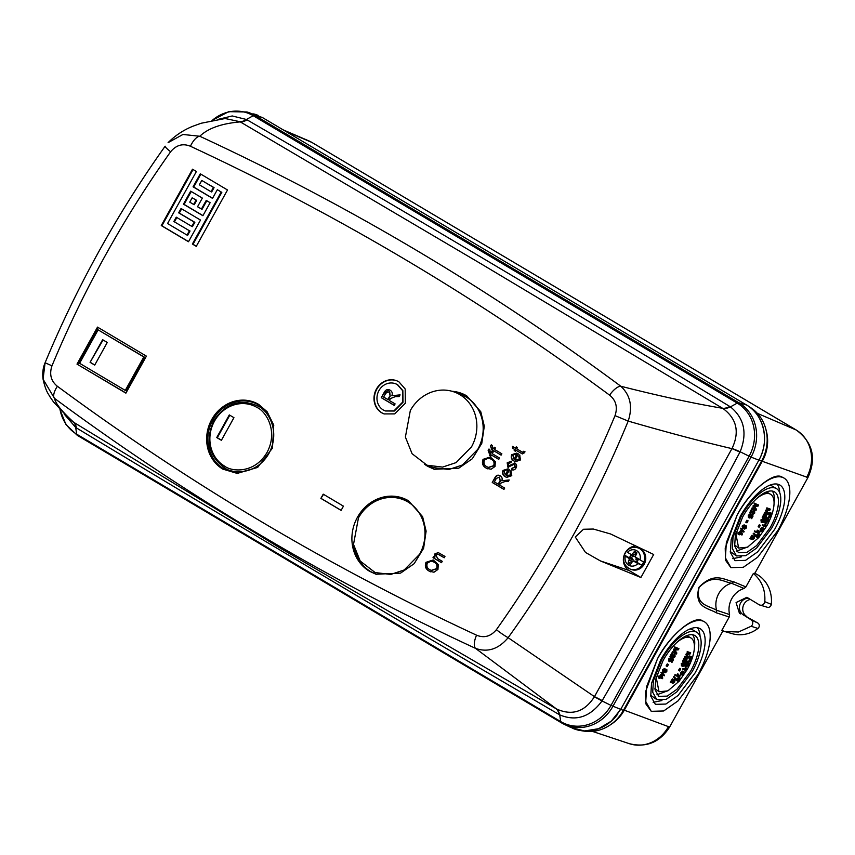 <?xml version="1.0" encoding="UTF-8"?>
<svg xmlns="http://www.w3.org/2000/svg" width="855" height="855" viewBox="0 0 855 855"><rect width="100%" height="100%" fill="white"/><g stroke="black" fill="none" stroke-linecap="round" stroke-linejoin="round"><path stroke-width="1.28" d="M459.808 394.615A39.063 35.483 -69.2 0 0 454.796 392.189A39.063 35.483 -69.2 0 0 410.325 410.539L405.388 437.055L412.078 453.706L427.04 465.216L442.569 467.097L456.1 462.608L471.511 446.866A39.063 35.483 -69.2 0 0 459.808 394.615M454.796 392.189L461.102 394.593A39.063 35.483 110.8 0 1 466.114 397.009A39.063 35.483 110.8 0 1 477.817 449.27L462.405 465.002L448.875 469.502L433.346 467.61L427.04 465.216M636.697 550.684A8.304 7.545 110.8 0 1 640 559.779A29.049 0.62 -148.7 0 0 635.19 556.894A29.049 4.115 -125.6 0 1 635.158 556.851L636.922 552.822A6.776 6.156 -69.2 0 0 635.799 551.956A6.776 6.156 -69.2 0 0 634.506 551.389L631.599 554.735A29.049 5.974 -171.4 0 0 631.546 554.735A29.049 0.62 -148.7 0 0 627.442 552.33A8.304 7.545 110.8 0 1 636.697 550.684M637.317 558.999L635.19 556.894M640 559.779L643.569 561.992L642.8 563.659L641.795 565.187L637.926 563.53A8.304 7.545 110.8 0 1 628.66 565.176A8.304 7.545 110.8 0 1 625.358 556.071A29.049 4.393 26.7 0 0 629.365 558.657A29.049 9.394 50.1 0 0 629.398 558.7L628.126 562.921A6.776 6.156 -69.2 0 0 629.237 563.787A6.776 6.156 -69.2 0 0 630.53 564.343L632.957 560.816A29.049 0.684 3.9 0 1 633.01 560.816L637.135 561.682L638.29 559.598M638.193 559.598A3.698 3.356 110.8 0 1 637.264 561.286L637.135 561.682M625.358 556.071L624.417 554.863L626.084 551.582C629.451 547.702 633.512 546.495 638.268 547.97A11.297 10.26 -69.2 0 1 643.099 563.776A11.297 10.26 -69.2 0 1 630.242 569.088L631.364 569.516A11.297 10.26 110.8 0 0 644.221 564.204C640.994 569.28 636.686 571.044 631.364 569.516M630.242 569.088C624.481 566.16 622.472 561.446 624.214 554.959L631.396 559.01L629.365 558.657M631.546 554.735L627.442 552.33M633.01 560.816A29.049 4.393 26.7 0 0 637.926 563.53M634.816 561.04L641.795 565.187M643.569 561.992L636.58 557.845M633.17 555.814L630.84 555.173L629.686 557.257L631.396 559.01M630.659 557.855L629.686 557.257M631.674 557.973A3.698 3.356 110.8 0 1 632.615 556.284L630.84 555.173M632.615 556.284L631.834 555.739M637.264 561.286L636.141 561.115M629.398 558.7L633.042 559.587L631.802 558.037M631.599 554.735L634.688 556.605L632.732 556.359M629.28 560.164L632.358 561.286M628.126 562.921L632.454 561.446M634.506 551.389L635.906 555.226M632.764 553.88L635.489 555.162M651.243 711.317L645.888 703.932L645.568 691.738L657.463 658.81C669.048 636.002 693.694 615.034 702.276 620.677L704.402 621.788A52.07 21.493 120.7 0 0 703.013 621.115A52.07 21.493 120.7 0 0 657.484 658.82L646.679 686.458L645.76 701.538L651.243 711.317L663.662 710.975L678.036 700.908L698.161 674.285A52.07 21.493 120.7 0 0 704.402 621.788M781.93 476.994L784.046 478.095A52.07 21.493 120.7 0 0 782.656 477.421A52.07 21.493 120.7 0 0 737.128 515.138C748.702 492.309 773.348 471.34 781.93 476.994M730.886 567.635L725.542 560.249L725.211 548.044L737.117 515.127L726.323 542.765L725.403 557.855L730.886 567.635L743.305 567.282L757.69 557.214L777.804 530.592A52.07 21.493 120.7 0 0 784.046 478.095M729.572 614.563L716.543 610.224C708.774 605.596 694.923 605.351 699.134 587.406C712.963 573.523 722.112 581.4 731.495 583.26L744.032 588.464C738.773 590.185 734.702 593.562 731.816 598.586C729.08 603.694 728.332 609.017 729.572 614.563L729.23 617L716.234 612.768C708.506 608.001 693.747 607.766 698.93 587.321C714.353 571.386 723.95 579.979 733.462 581.689L745.902 586.925L753.373 573.427L754.612 573.737L807.932 477.55L758.898 460.097M754.505 573.16L756.451 574.1A32.298 29.348 110.8 0 1 771.285 604.346A3.228 2.928 110.8 0 1 767.395 607.285L759.304 604.848C761.303 605.735 762.959 605.212 764.285 603.299L764.787 601.685C765.556 590.025 761.752 580.609 753.373 573.438M729.23 617L721.748 630.498L724.645 631.492L738.41 632.027L751.16 626.255L752.261 624.994C753.191 622.846 752.774 621.104 751.021 619.789L743.294 614.809A8.881 8.069 110.8 0 1 739.896 604.613A8.881 8.069 110.8 0 1 748.724 598.308M740.622 613.911L739.457 613.356L736.07 602.572L746.875 597.292L759.304 604.848M751.021 619.789L757.872 623.071A3.228 2.928 110.8 0 1 757.925 628.446A32.298 29.348 110.8 0 1 732.372 633.715L724.645 631.492M668.663 658.916L669.422 659.376L669.689 661.685L668.824 661.182L668.663 658.916L670.566 657.645L671.325 658.094A208.909 186.636 95 0 1 671.015 658.799L671.57 659.13A208.919 189.831 -49.7 0 0 671.977 658.468L671.218 658.019L670.651 659.761L669.283 660.552M671.143 661.246L671.645 662.176A209.219 190.077 -69.2 0 0 672.757 660.113L672.009 659.665M684.502 660.103L685.272 662.336L684.449 661.856L685.165 662.272M684.374 657.645L682.579 661.193L683.337 661.642A209.71 190.526 -69.2 0 0 685.133 658.094L684.374 657.645L685.186 658.126L685.603 661.631M685.838 659.087L686.597 659.547A209.539 190.601 -52 0 0 686.971 658.863L686.212 658.414L685.838 659.087L686.597 660.787L685.571 661.61M685.144 656.084L684.802 656.779L685.56 657.228A209.71 190.526 -69.2 0 0 685.902 656.533L687.313 656.854L685.924 654.46L686.255 653.744L689.301 652.953M687.345 651.425L687.014 652.13L687.773 652.589A209.71 190.526 -69.2 0 0 688.093 651.873L690.712 652.803A209.325 190.173 110.8 0 1 690.199 653.915A209.507 63.655 -157.6 0 1 687.751 654.588A209.496 61.656 -157.3 0 1 687.238 654.706L687.516 655.165A209.208 40.281 35.8 0 1 688.649 657.164A209.325 190.173 110.8 0 1 688.168 658.158A209.518 13.691 -151 0 1 685.56 657.228M683.551 662.358L684.598 662.946L683.551 662.358L681.264 663.619L681.681 665.853M672.532 651.446L672.19 652.141L672.949 652.6A208.609 189.521 -69.2 0 0 673.291 651.895L675.397 652.632L673.312 649.832L673.655 649.116L677.427 648.753M674.745 646.797L674.413 647.502L675.172 647.951A208.609 189.521 -69.2 0 0 675.503 647.246L678.945 648.667A209.283 190.141 110.8 0 1 678.432 649.779A208.941 63.484 -157.6 0 1 675.397 650.099A208.962 61.496 -157.3 0 1 674.755 650.142L675.161 650.687A209.699 40.377 35.8 0 1 676.882 653.028A209.283 190.141 110.8 0 1 676.391 654.022A209.539 13.701 -151 0 1 672.949 652.6M671.859 655.454L673.12 657.976M670.726 657.003A208.609 189.521 -69.2 0 0 672.522 653.466L671.763 653.017L669.967 656.555L670.726 657.003A209.742 13.712 -151 0 0 671.132 657.174A208.706 189.607 110.8 0 0 672.458 654.588L673.27 658.061L672.511 657.613M673.815 654.802L674.574 655.251A209.026 190.131 -52 0 0 674.958 654.577L674.2 654.128L673.815 654.802L674.734 656.597L673.633 657.377L671.763 653.017M690.113 656.95L689.034 660.626L689.867 661.118L690.188 658.82A208.802 189.703 -69.2 0 0 690.872 657.41A209.422 13.691 -151 0 1 689.921 657.089L689.162 656.64L689.493 655.935L692.561 657.142A31.272 12.911 120.7 0 0 690.936 637.98A31.272 12.911 120.7 0 0 676.882 642.415M685.571 663.683L684.737 666.066L685.496 666.515L686.33 664.132L685.571 663.683L688.222 661.278L688.98 661.738L686.33 664.132M686.458 666.622L688.735 664.859L689.119 661.791L688.222 661.278M687.88 661.973L687.751 664.26L688.51 664.709L686.822 665.949M688.767 662.486L686.64 664.185L686.02 665.885A209.806 13.712 29 0 0 686.458 666.034A208.812 189.714 -69.2 0 0 687.313 664.41A209.764 13.712 29 0 0 687.591 664.495L686.554 663.95M679.362 680.954L687.185 669.508A31.272 12.911 120.7 0 0 692.561 657.153M685.25 667.637L686.009 668.086A209.828 13.712 29 0 0 686.276 668.172L685.25 667.637L684.855 669.102L683.006 668.503L682.632 669.176L683.391 669.625A209.08 189.949 -69.2 0 0 683.765 668.952A209.838 13.712 29 0 0 685.614 669.551L684.855 669.102M748.307 515.234L749.066 515.683L749.333 518.002L748.467 517.489L748.307 515.234L750.209 513.951L750.968 514.4A208.909 186.636 95 0 1 750.658 515.105L751.214 515.447A208.919 189.831 -49.7 0 0 751.63 514.785L750.872 514.325L750.295 516.067L748.927 516.858M750.797 517.553L751.289 518.493A209.219 190.077 -69.2 0 0 752.4 516.42L751.663 515.982M764.146 516.409L764.915 518.643L764.103 518.162L764.808 518.579M764.017 513.962L762.222 517.499L762.981 517.948A209.71 190.526 -69.2 0 0 764.776 514.411L764.017 513.962L764.83 514.432L765.246 517.938L766.24 517.093L765.482 515.405L766.24 515.854A209.539 190.601 -52 0 0 766.625 515.17L765.866 514.721L765.482 515.405M764.787 512.391L764.445 513.086L765.204 513.534A209.71 190.526 -69.2 0 0 765.546 512.84L766.956 513.171L765.567 510.777L765.909 510.061L768.955 509.259M766.988 507.742L766.657 508.447L767.416 508.896A209.71 190.526 -69.2 0 0 767.747 508.191L770.355 509.12A209.325 190.173 110.8 0 1 769.842 510.221A209.507 63.655 -157.6 0 1 767.405 510.895A209.496 61.656 -157.3 0 1 766.882 511.012L767.159 511.472A209.208 40.281 35.8 0 1 768.303 513.481A209.325 190.173 110.8 0 1 767.822 514.464A209.518 13.691 -151 0 1 765.204 513.534M763.194 518.664L764.242 519.252L763.194 518.664L760.907 519.926L761.335 522.17M752.186 507.763L751.844 508.458L752.603 508.907A208.609 189.521 -69.2 0 0 752.945 508.212L755.04 508.939L752.966 506.149L753.308 505.433L757.081 505.07M754.388 503.114L754.057 503.819L754.815 504.268A208.609 189.521 -69.2 0 0 755.147 503.563L758.588 504.984A209.283 190.141 110.8 0 1 758.075 506.085A208.941 63.484 -157.6 0 1 755.04 506.406A208.962 61.496 -157.3 0 1 754.399 506.459L754.815 506.994A209.699 40.377 35.8 0 1 756.525 509.345A209.283 190.141 110.8 0 1 756.044 510.328A209.539 13.701 -151 0 1 752.603 508.907M751.513 511.76L752.763 514.283M750.369 513.321A208.609 189.521 -69.2 0 0 752.165 509.772L751.417 509.324L749.611 512.872L750.369 513.321A209.742 13.712 -151 0 0 750.786 513.492A208.706 189.607 110.8 0 0 752.111 510.905L752.913 514.368L752.154 513.919M753.458 511.119L754.217 511.568A209.026 190.131 -52 0 0 754.612 510.895L753.854 510.446L753.458 511.119L754.388 512.915L753.234 513.663M769.767 513.267L768.688 516.944L769.511 517.425L769.831 515.138A208.802 189.703 -69.2 0 0 770.526 513.716A209.422 13.691 -151 0 1 769.564 513.395L768.805 512.947L769.147 512.252L772.215 513.449A31.272 12.911 120.7 0 0 770.59 494.286A31.272 12.911 120.7 0 0 756.525 498.722M765.225 520L764.391 522.384L765.15 522.832L765.984 520.449L765.225 520L767.876 517.596L768.634 518.045L765.984 520.449M766.101 522.929L768.378 521.165L768.763 518.109L767.876 517.596M767.534 518.29L767.395 520.577L768.153 521.026L766.465 522.255M768.41 518.793L766.283 520.503L765.674 522.202A209.806 13.712 29 0 0 766.101 522.341A208.812 189.714 -69.2 0 0 766.967 520.716A209.764 13.712 29 0 0 767.234 520.802L766.208 520.268M759.005 537.261L766.839 525.814A31.272 12.911 120.7 0 0 772.204 513.47M764.904 523.944L765.663 524.404A209.828 13.712 29 0 0 765.92 524.489L764.904 523.944L764.509 525.419L762.66 524.81L762.275 525.483L763.034 525.932A209.08 189.949 -69.2 0 0 763.419 525.259A209.838 13.712 29 0 0 765.268 525.868L764.509 525.419M683.391 669.625A209.828 13.712 -151 0 0 685.731 670.384A208.299 189.244 110.8 0 0 685.977 669.946L686.276 668.172M686.009 668.086L685.614 669.551M763.034 525.932A209.828 13.712 -151 0 0 765.385 526.701A208.299 189.244 110.8 0 0 765.62 526.263L765.92 524.489M765.663 524.404L765.268 525.868M572.764 728.353A41.158 37.396 -69.2 0 0 580.737 730.598A41.158 37.396 -69.2 0 0 617.909 713.818M761.153 455.405A41.158 37.396 -69.2 0 0 750.476 407.739M258.167 115.414A41.158 37.396 -69.2 0 0 253.689 113.897M620.687 709.436L623.413 710.355A40.42 36.722 110.8 0 1 610.139 724.976A40.42 36.722 110.8 0 1 584.189 731.132L580.737 730.598M748.211 406.061L750.605 407.611A40.42 36.722 110.8 0 1 765.92 429.445A40.42 36.722 110.8 0 1 761.623 461.016L623.413 710.355L624.278 710.184A37.438 34.018 110.8 0 1 611.977 723.736L610.139 724.976M765.92 429.445L766.465 431.593A37.438 34.018 110.8 0 1 762.489 460.845L624.278 710.184L668.46 726.632A35.397 32.159 110.8 0 1 629.312 743.668L592.44 731.388M745.902 586.925L744.032 588.464M743.209 614.895L757.872 623.071M660.648 660.028A43.958 18.147 -59.3 0 1 700.266 628.756A43.958 18.147 -59.3 0 1 694.987 673.077L678.004 695.553L665.863 704.06L655.379 704.349L650.751 696.098L651.521 683.359L660.648 660.028M740.302 516.335A43.958 18.147 -59.3 0 1 779.91 485.063A43.958 18.147 -59.3 0 1 774.641 529.395L757.658 551.87L745.517 560.367L735.022 560.666L730.394 552.405L731.175 539.665L740.302 516.335M750.166 599.494A9.202 8.358 -69.2 0 0 742.92 607.061A9.202 8.358 -69.2 0 0 746.746 616.466M661.93 700.534L653.135 702.34M697.434 627.752A43.958 18.147 -59.3 0 1 700.053 636.334M741.574 556.851L732.788 558.657M777.077 484.058A43.958 18.147 -59.3 0 1 779.696 492.64M656.822 699.614L666.163 699.347L676.978 691.781L692.101 671.763A39.148 16.16 120.7 0 0 696.793 632.294A39.148 16.16 120.7 0 0 661.514 660.135L653.391 680.911L652.707 692.261L656.822 699.614L650.634 695.233M689.996 628.959A39.148 16.16 -59.3 0 1 692.742 629.879L696.793 632.294M736.465 555.921L745.817 555.664L756.622 548.087L771.744 528.08A39.148 16.16 120.7 0 0 776.447 488.6A39.148 16.16 120.7 0 0 741.167 516.452L733.045 537.229L732.35 548.568L736.465 555.921L730.288 551.55M769.639 485.266A39.148 16.16 -59.3 0 1 772.386 486.196L776.447 488.6M662.999 660.701A35.365 14.599 -59.3 0 1 694.869 635.543A35.365 14.599 -59.3 0 1 690.626 671.207L676.957 689.28L667.189 696.12L658.756 696.355L655.037 689.718L655.657 679.469L662.999 660.701M742.642 517.008A35.365 14.599 -59.3 0 1 774.512 491.86A35.365 14.599 -59.3 0 1 770.27 527.514L756.611 545.597L746.842 552.437L738.399 552.672L734.68 546.024L735.3 535.786L742.642 517.008M668.77 690.38L656.961 694.752M692.593 634.741A35.365 14.599 -59.3 0 1 694.41 647.203M748.424 546.687L736.615 551.069M772.247 491.048A35.365 14.599 -59.3 0 1 774.053 503.52M656.17 677.288L659.013 691.748L654.898 688.585M686.191 635.885A31.272 12.911 -59.3 0 1 688.713 636.654L690.936 637.98M735.824 533.595L738.656 548.055L734.552 544.892M765.845 492.191A31.272 12.911 -59.3 0 1 768.367 492.972L770.59 494.286M659.013 691.748L667.841 690.893L679.062 681.296M738.656 548.055L747.484 547.2L758.716 537.613M680.687 672.522L681.446 672.971L683.092 671.528L682.333 671.079L680.687 672.522L680.398 674.52L681.04 674.905M681.446 672.971L681.157 674.969L680.398 674.52M682.119 672.5L682.611 673.409L681.852 672.96L680.794 673.858M681.157 674.969L682.311 674.189L682.354 675.055L683.818 673.729L684.182 671.977L683.423 671.528L682.824 673.227M658.948 677.181L658.468 677.908L659.226 678.357A208.802 189.703 -69.2 0 0 659.707 677.63A209.112 13.669 -151 0 1 658.842 677.267L658.083 676.818L658.51 676.166L659.376 676.529L660.787 674.339L661.546 674.787A209.368 13.691 29 0 0 661.952 674.958L660.787 674.339M663.972 671.357L664.88 672.746M662.486 669.764L663.245 670.213L665.243 668.984L664.485 668.524L662.486 669.764L663.106 672.297M663.245 670.213L663.277 672.404L662.529 671.955M664.228 670.544L664.987 670.993L664.453 670.074L662.924 671.303M663.277 672.404L664.73 671.806L664.987 672.8L666.782 671.667L666.889 669.764L666.13 669.315L665.66 671.09L666.419 671.538L665.35 672.115M667.285 663.886L666.13 665.895L666.889 666.344A208.844 189.735 -69.2 0 0 668.044 664.335A209.828 13.712 29 0 0 668.45 664.506L668.044 664.335M672.34 681.211L672.938 683.337L672.126 682.856L672.832 683.273M672.404 678.87L670.245 682.194L671.004 682.643A209.71 190.526 -69.2 0 0 673.163 679.319L672.404 678.87L673.216 679.34L673.345 682.675M673.783 680.27L674.542 680.719A209.357 190.43 -52 0 0 675.001 680.078L674.242 679.629L673.783 680.27L673.676 681.446L674.435 681.895L673.312 682.664M673.537 677A209.603 31.731 34.7 0 1 675.226 679.522L675.984 679.971A209.603 31.731 -145.3 0 0 674.296 677.449L673.847 676.487L674.606 676.946A209.635 31.742 34.7 0 1 676.305 679.469A209.325 190.173 110.8 0 1 675.984 679.971M675.108 674.52L674.702 675.172L675.461 675.621A209.71 190.526 -69.2 0 0 675.867 674.969L677.192 675.258L677.588 673.793L678.346 674.242L677.951 675.707L677.192 675.258M678.346 674.242A209.71 13.712 29 0 0 678.646 674.349L677.588 673.793M679.661 668.375L678.507 670.395L679.265 670.844A209.625 190.451 -69.2 0 0 680.42 668.824A209.828 13.712 29 0 0 680.73 668.941L680.42 668.824M660.894 672.34A209.144 31.667 34.7 0 1 663.437 675.375L664.196 675.824A209.144 31.667 -145.3 0 0 661.652 672.789L660.894 672.34L661.962 672.287A209.186 31.667 34.7 0 1 664.506 675.322A209.293 190.141 110.8 0 1 664.196 675.824M679.458 676.391L679.372 675.568A209.304 103.017 15.9 0 0 679.607 675.429L678.614 675.119L679.458 676.391A209.646 13.701 -151 0 0 679.789 676.508A208.983 189.863 110.8 0 0 680.185 675.845L679.586 675.482M676.989 678.635L677.748 679.084L677.502 681.093L676.668 680.601L676.989 678.635L678.688 677.224L679.447 677.673A209.026 186.743 95 0 1 679.073 678.346L679.426 678.56A208.62 189.564 -49.7 0 0 679.864 677.919L679.105 677.47L678.667 678.111M679.426 678.56L679.094 679.533L678.336 679.084L677.139 679.982M760.33 528.828L761.089 529.277L762.735 527.834L761.976 527.385L760.33 528.828L760.052 530.837L760.694 531.212M761.089 529.277L760.811 531.286L760.052 530.837M761.762 528.818L762.265 529.726L761.506 529.277L760.437 530.164M760.811 531.286L761.955 530.495L761.997 531.372L763.472 530.036L763.825 528.294L763.066 527.845L762.468 529.534M738.602 533.488L738.122 534.215L738.88 534.664A208.802 189.703 -69.2 0 0 739.361 533.937A209.112 13.669 -151 0 1 738.485 533.573L737.726 533.125L738.154 532.483L739.019 532.847L740.441 530.645L741.2 531.094A209.368 13.691 29 0 0 741.606 531.265L740.441 530.645M743.615 527.663L744.534 529.053M742.129 526.071L742.888 526.53L744.887 525.291L744.128 524.842L742.129 526.071L742.749 528.614M742.888 526.53L742.931 528.721L742.172 528.272M743.871 526.862L744.63 527.311L744.096 526.381L742.578 527.61M742.931 528.721L744.374 528.112L744.63 529.117L746.426 527.973L746.533 526.071L745.774 525.622L745.304 527.396L746.062 527.856L745.004 528.433M746.928 520.193L745.784 522.213L746.543 522.662A208.844 189.735 -69.2 0 0 747.687 520.642A209.828 13.712 29 0 0 748.093 520.813L747.687 520.642M751.983 537.517L752.582 539.655L751.769 539.174L752.475 539.591M752.047 535.177L749.888 538.511L750.647 538.96A209.71 190.526 -69.2 0 0 752.806 535.625L752.047 535.177L752.86 535.658L752.988 538.992L754.078 538.201L753.319 537.752L753.437 536.577L754.196 537.026A209.357 190.43 -52 0 0 754.644 536.384L753.886 535.935L753.437 536.577M753.191 533.306A209.603 31.731 34.7 0 1 754.88 535.829L755.638 536.288A209.603 31.731 -145.3 0 0 753.95 533.755L753.191 533.306L754.26 533.253A209.635 31.742 34.7 0 1 755.948 535.786A209.325 190.173 110.8 0 1 755.638 536.288M754.751 530.827L754.356 531.489L755.115 531.938A209.71 190.526 -69.2 0 0 755.51 531.276L756.835 531.575L757.231 530.111L757.99 530.56L757.594 532.024L756.835 531.575M757.99 530.56A209.71 13.712 29 0 0 758.3 530.666L757.231 530.111M759.304 524.692L758.161 526.701L758.919 527.161A209.625 190.451 -69.2 0 0 760.063 525.141A209.828 13.712 29 0 0 760.373 525.248L760.063 525.141M740.537 528.657A209.144 31.667 34.7 0 1 743.081 531.682L743.839 532.131A209.144 31.667 -145.3 0 0 741.296 529.106L740.858 528.144L741.616 528.604A209.186 31.667 34.7 0 1 744.16 531.628A209.293 190.141 110.8 0 1 743.839 532.131M759.101 532.708L759.016 531.874A209.304 103.017 15.9 0 0 759.251 531.746L758.257 531.425L759.101 532.708A209.646 13.701 -151 0 0 759.432 532.815A208.983 189.863 110.8 0 0 759.839 532.152L759.229 531.799M756.643 534.941L757.402 535.39L757.145 537.4L756.312 536.919L756.643 534.941L758.332 533.541L759.09 533.99A209.026 186.743 95 0 1 758.716 534.664L759.069 534.877A208.62 189.564 -49.7 0 0 759.518 534.225L758.759 533.777L758.31 534.428M759.069 534.877L758.738 535.85L757.979 535.401L756.793 536.299M687.591 664.495A208.727 189.628 110.8 0 1 686.362 666.804A209.817 13.712 -151 0 1 685.496 666.515M686.886 666.868A208.567 180.523 -97.8 0 0 687.185 666.163M688.638 662.422L688.51 664.709M687.313 664.41L686.715 664.046M689.429 658.371L690.188 658.82M689.739 661.033L689.109 660.659M689.921 657.089A209.08 189.949 -69.2 0 0 690.252 656.384L689.493 655.935M690.252 656.384A209.379 13.691 29 0 0 692.561 657.142A208.31 189.254 110.8 0 1 691.567 659.205L689.867 661.118M673.27 658.061L675.076 656.768L674.958 654.577M674.734 656.597L674.67 655.304M673.291 651.895A209.496 13.691 29 0 0 676.155 653.081L675.397 652.632M676.155 653.081A209.721 40.035 -144.2 0 0 674.071 650.281L673.312 649.832M674.071 650.281A208.609 189.521 -69.2 0 0 674.413 649.565L673.655 649.116M674.413 649.565A208.887 63.11 22.4 0 0 678.186 649.202A209.197 13.68 -151 0 1 675.172 647.951M675.503 647.246A209.133 13.669 29 0 0 678.945 648.667M681.264 663.619L682.44 666.312L683.776 666.141L684.695 665.03L684.31 662.807L682.023 664.068M681.392 665.724L682.44 666.312M685.902 656.533A209.475 13.691 29 0 0 688.072 657.303L687.313 656.854M688.072 657.303A209.261 39.95 -144.2 0 0 686.683 654.919L685.924 654.46M686.683 654.919A209.71 190.526 -69.2 0 0 687.014 654.193L686.255 653.744M687.014 654.193A209.464 63.281 22.4 0 0 690.06 653.402A209.176 13.669 -151 0 1 687.773 652.589M688.093 651.873A209.112 13.669 29 0 0 690.712 652.803M685.272 662.336L686.843 660.894L686.971 658.863M683.337 661.642A209.732 13.712 -151 0 0 683.647 661.759A209.678 190.494 110.8 0 0 684.973 659.162L684.973 660.381M686.597 660.787L686.661 659.579M671.57 659.13L671.41 660.21L670.651 659.761M671.977 658.468A209.817 15.101 32.6 0 1 673.451 659.697A209.283 190.131 110.8 0 1 672.03 662.336A209.828 13.712 -151 0 1 671.645 662.176M672.757 660.113A209.828 15.091 -147.4 0 0 672.051 659.515L669.689 661.685M668.931 661.236L669.476 661.556M671.325 658.094L669.422 659.376M669.839 660.883L669.796 659.515L671.015 658.799M671.41 660.21L669.925 660.936M682.311 674.189L682.354 675.055M683.092 671.528A208.951 186.668 95 0 1 682.739 672.201L681.499 674.274M681.456 674.253L682.611 673.409M682.846 672.938A209.828 7.278 31.6 0 1 683.07 673.109A208.62 189.992 123.3 0 1 683.017 673.206L682.717 674.381L683.583 673.676L682.963 673.302M683.006 672.19L683.765 672.639L683.583 673.676M683.765 672.639A208.492 189.65 -52 0 0 684.182 671.977M661.952 674.958A208.695 79.301 41.4 0 1 662.732 678.09A209.293 190.141 110.8 0 1 662.326 678.71A209.112 13.669 -151 0 1 660.113 677.801A208.887 189.778 110.8 0 1 659.633 678.528A209.048 13.669 -151 0 1 659.226 678.357M658.842 677.267A208.609 189.521 -69.2 0 0 659.258 676.615L658.51 676.166M659.258 676.615A209.176 13.669 29 0 0 660.135 676.978L659.376 676.529M660.135 676.978A208.802 189.703 -69.2 0 0 661.546 674.787M664.73 671.806L664.987 672.8M665.243 668.984A208.748 186.497 95 0 1 664.891 669.657L663.598 670.373L663.598 671.709M663.544 671.667L664.987 670.993M665.211 670.523A209.571 7.268 31.6 0 1 665.564 670.769A209.122 190.441 123.3 0 1 665.5 670.865L665.329 672.105M665.692 669.957L666.419 671.538M666.44 670.406A209.229 190.323 -52 0 0 666.889 669.764M668.45 664.506A208.93 189.81 110.8 0 1 667.295 666.515A209.796 13.712 -151 0 1 666.889 666.344M672.938 683.337L674.681 682.012L675.001 680.078M671.004 682.643A209.069 13.669 -151 0 0 671.314 682.76A209.678 190.494 110.8 0 0 672.906 680.334L672.8 681.478M674.435 681.895L674.616 680.751M678.646 674.349L678.368 676.134A209.325 190.173 110.8 0 1 678.111 676.562A209.614 13.701 -151 0 1 675.461 675.621M675.867 674.969A209.646 13.701 29 0 0 677.951 675.707M680.73 668.941A209.582 190.409 110.8 0 1 679.575 670.951A209.806 13.712 -151 0 1 679.265 670.844M679.33 676.316L678.699 675.942M679.65 676.059L679.607 675.429L679.65 676.059M679.864 677.919A209.721 15.091 32.6 0 1 680.719 678.774A208.321 189.265 110.8 0 1 679.127 681.317A209.379 13.691 -151 0 1 678.87 681.232L678.25 680.869M678.87 681.232A208.428 189.361 -69.2 0 0 680.12 679.244L679.65 678.966M680.12 679.244A209.689 15.08 -147.4 0 0 679.704 678.838L677.502 681.093M676.743 680.644L677.363 681.008M679.447 677.673L677.748 679.084M677.769 680.356L679.073 678.346M679.094 679.533L677.823 680.398M683.765 668.952L683.006 668.503M767.234 520.802A208.727 189.628 110.8 0 1 766.005 523.11A209.817 13.712 -151 0 1 765.15 522.832M766.529 523.185A208.567 180.523 -97.8 0 0 766.839 522.48M768.292 518.739L768.153 521.026M766.967 520.716L766.358 520.364M769.073 514.689L769.831 515.138M769.382 517.35L768.763 516.976M769.564 513.395A209.08 189.949 -69.2 0 0 769.906 512.701L769.147 512.252M769.906 512.701A209.379 13.691 29 0 0 772.215 513.449A208.31 189.254 110.8 0 1 771.21 515.522L769.511 517.425M752.913 514.368L754.719 513.075L754.612 510.895M753.202 513.641L751.417 509.324M754.388 512.915L754.313 511.611M752.945 508.212A209.496 13.691 29 0 0 755.799 509.398L755.04 508.939M755.799 509.398A209.721 40.035 -144.2 0 0 753.725 506.598L752.966 506.149M753.725 506.598A208.609 189.521 -69.2 0 0 754.067 505.882L753.308 505.433M754.067 505.882A208.887 63.11 22.4 0 0 757.84 505.519A209.197 13.68 -151 0 1 754.815 504.268M755.147 503.563A209.133 13.669 29 0 0 758.588 504.984M760.907 519.926L762.094 522.619L763.43 522.458L764.338 521.336L763.953 519.113L761.666 520.374M761.046 522.031L762.094 522.619M765.546 512.84A209.475 13.691 29 0 0 767.715 513.62L766.956 513.171M767.715 513.62A209.261 39.95 -144.2 0 0 766.326 511.226L765.567 510.777M766.326 511.226A209.71 190.526 -69.2 0 0 766.668 510.51L765.909 510.061M766.668 510.51A209.464 63.281 22.4 0 0 769.714 509.708A209.176 13.669 -151 0 1 767.416 508.896M767.747 508.191A209.112 13.669 29 0 0 770.355 509.12M764.915 518.643L766.486 517.211L766.625 515.17M762.981 517.948A209.732 13.712 -151 0 0 763.301 518.066A209.678 190.494 110.8 0 0 764.616 515.48L764.616 516.698M766.24 517.093L766.315 515.886M751.214 515.447L751.053 516.527L750.295 516.067M751.63 514.785A209.817 15.101 32.6 0 1 753.095 516.003A209.283 190.131 110.8 0 1 751.684 518.654A209.828 13.712 -151 0 1 751.289 518.493M752.4 516.42A209.828 15.091 -147.4 0 0 751.695 515.832L749.333 518.002M748.585 517.553L749.13 517.874M750.968 514.4L749.066 515.683M749.482 517.19L749.44 515.832L750.658 515.105M751.053 516.527L749.568 517.254M761.955 530.495L761.997 531.372M762.735 527.834A208.951 186.668 95 0 1 762.382 528.518L761.142 530.592M761.11 530.56L762.265 529.726M762.5 529.256A209.828 7.278 31.6 0 1 762.724 529.427A208.62 189.992 123.3 0 1 762.66 529.523L762.35 530.677M762.607 529.619L763.226 529.982L762.404 530.709M762.66 528.497L763.419 528.956L763.226 529.982M763.419 528.956A208.492 189.65 -52 0 0 763.825 528.294M741.606 531.265A208.695 79.301 41.4 0 1 742.375 534.407A209.293 190.141 110.8 0 1 741.969 535.016A209.112 13.669 -151 0 1 739.767 534.108A208.887 189.778 110.8 0 1 739.286 534.835A209.048 13.669 -151 0 1 738.88 534.664M738.485 533.573A208.609 189.521 -69.2 0 0 738.912 532.932L738.154 532.483M738.912 532.932A209.176 13.669 29 0 0 739.778 533.296L739.019 532.847M739.778 533.296A208.802 189.703 -69.2 0 0 741.2 531.094M744.374 528.112L744.63 529.117M744.887 525.291A208.748 186.497 95 0 1 744.534 525.975L743.252 526.691L743.252 528.016M743.187 527.973L744.63 527.311M744.855 526.83A209.571 7.268 31.6 0 1 745.218 527.086A209.122 190.441 123.3 0 1 745.143 527.182L744.972 528.411M745.336 526.274L746.062 527.856M746.094 526.723A209.229 190.323 -52 0 0 746.533 526.071M748.093 520.813A208.93 189.81 110.8 0 1 746.949 522.832A209.796 13.712 -151 0 1 746.543 522.662M752.582 539.655L754.324 538.319L754.644 536.384M750.647 538.96A209.069 13.669 -151 0 0 750.968 539.077A209.678 190.494 110.8 0 0 752.55 536.641L752.443 537.795M754.078 538.201L754.26 537.058M758.3 530.666L758.011 532.451A209.325 190.173 110.8 0 1 757.754 532.879A209.614 13.701 -151 0 1 755.115 531.938M755.51 531.276A209.646 13.701 29 0 0 757.594 532.024M760.373 525.248A209.582 190.409 110.8 0 1 759.229 527.268A209.806 13.712 -151 0 1 758.919 527.161M758.973 532.633L758.342 532.248M759.293 532.366L759.251 531.746L759.293 532.366M759.518 534.225A209.721 15.091 32.6 0 1 760.373 535.091A208.321 189.265 110.8 0 1 758.77 537.624A209.379 13.691 -151 0 1 758.513 537.549L757.904 537.186M758.513 537.549A208.428 189.361 -69.2 0 0 759.764 535.561L759.293 535.283M759.764 535.561A209.689 15.08 -147.4 0 0 759.358 535.145L757.145 537.4M756.386 536.951L757.006 537.325M759.09 533.99L757.402 535.39M757.412 536.662L758.716 534.664M758.738 535.85L757.477 536.705M763.419 525.259L762.66 524.81M691.15 657.495L690.199 660.413L691.973 657.752L691.15 657.495M683.947 663.491L682.29 664.185L682.814 665.628L684.449 664.912L683.519 663.191M662.091 677.791L661.546 675.6L660.541 677.149L661.332 677.342A209.176 13.669 -151 0 1 660.616 677.042M770.793 513.802L769.853 516.73L771.616 514.069L770.793 513.802M763.601 519.808L761.933 520.503L762.457 521.935L764.092 521.219L763.162 519.498M741.734 534.097L741.189 531.906L740.184 533.467L741.734 534.097L740.975 533.648A209.176 13.669 -151 0 1 740.259 533.349M690.53 658.767L691.268 659.205M684.449 664.912L683.69 664.453L682.055 665.179M661.086 676.316A208.631 79.28 41.4 0 1 661.332 677.342M770.173 515.073L770.911 515.512M764.092 521.219L761.698 521.486M740.729 532.633A208.631 79.28 41.4 0 1 740.975 533.648M214.477 421.162A33.569 30.502 -69.2 0 0 224.523 466.071C231.566 471.821 254.683 473.862 267.059 452.38C278.73 430.482 265.36 410.86 257.013 407.472A33.569 30.502 -69.2 0 0 214.477 421.162M213.846 420.649C205.125 440.25 208.641 455.939 224.373 467.717C231.758 473.745 255.987 475.882 268.962 453.374C281.177 430.418 267.166 409.855 258.424 406.307C240.65 398.184 225.795 402.972 213.846 420.649M620.73 709.361L611.004 705.407A39.693 36.06 110.8 0 1 560.72 721.588A6.455 2.661 120.7 0 0 561.393 722.796A6.455 2.661 120.7 0 0 561.479 722.849A40.613 36.893 -69.2 0 0 564.118 724.26L571.14 727.616L584.617 730.95L598.618 728.706L611.218 721.182L620.73 709.361L758.855 460.182C769.938 441.201 764.103 414.803 746.501 404.981L262.474 117.573L246.988 111.973A40.613 36.893 -69.2 0 1 254.865 115.372L738.902 402.78L746.501 404.981M640.908 577.51L653.669 554.489L610.566 533.969L593.37 529.042L583.495 529.256L575.276 537.036L585.483 552.426L600.402 560.923L640.908 577.51L629.12 570.509A13.188 11.981 -69.2 0 1 623.936 555.836M635.65 545.982A13.188 11.981 -69.2 0 0 624.246 554.916M561.308 722.742L77.452 435.441A6.455 2.661 -59.3 0 1 77.367 435.398A6.455 2.661 -59.3 0 1 76.683 434.18L560.72 721.588L559.715 714.866C576.024 721.695 590.121 717.056 602.016 700.94L611.004 705.407L749.13 456.217L740.141 451.761C747.516 433.175 744.288 418.223 730.437 406.873L737.245 403.122A39.693 36.06 110.8 0 1 749.13 456.217L751.053 457.104A40.613 36.893 -69.2 0 0 738.902 402.78A6.455 2.661 120.7 0 0 737.245 403.122L253.219 115.714A6.455 2.661 -59.3 0 1 254.865 115.372L262.474 117.573M732.051 448.469A32.287 2.811 27.2 0 1 740.141 451.761L739.949 452.113A32.287 2.501 -152 0 0 731.944 448.64L594.471 696.654L508.127 637.691C556.477 570.467 596.501 498.262 628.19 421.088C666.921 432.309 701.506 441.49 731.944 448.64L732.051 448.469C739.778 431.999 736.754 418.683 722.977 408.508A32.287 14.514 122.6 0 0 730.437 406.873L729.775 406.467A32.287 13.723 -58.7 0 1 722.625 408.305L481.504 264.088L240.287 121.902A32.287 12.921 120.1 0 0 247.095 119.86C409.855 214.37 570.745 309.905 729.775 406.467M64.211 414.109L75.689 427.457A32.287 11.991 -57.9 0 0 73.434 422.135L281.605 548.942L556.092 708.731A32.287 13.755 -59.8 0 1 559.042 714.481C398.43 620.783 237.53 525.259 76.362 427.874A32.287 12.889 121.2 0 0 73.754 422.327C61.923 411.512 55.511 403.528 54.496 398.366L43.06 379.193L45.091 362.766L51.973 365.812C49.173 374.266 50.979 381.095 57.381 386.289C189.179 483.577 328.908 566.544 476.566 635.19C484.122 638.3 490.727 636.462 496.381 629.697A12.911 1.486 35.4 0 0 508.127 637.691C498.518 649.148 487.649 652.696 475.508 648.357L556.445 708.934C571.931 715.977 584.574 711.948 594.375 696.836A32.287 1.411 -149.2 0 1 602.016 700.94L602.219 700.587A32.287 1.721 30 0 0 594.471 696.654L594.375 696.836M212.19 120.437A39.693 36.06 110.8 0 1 253.219 115.714L246.411 119.476L232.239 115.959L218.025 119.401M559.042 714.481L559.715 714.866A32.287 14.621 119.2 0 0 556.445 708.934M722.977 408.508L722.625 408.305C692.742 403.261 658.81 395.908 620.805 386.236A12.911 5.226 126.5 0 0 609.615 395.16C477.827 297.882 338.099 214.915 190.441 146.258C182.885 143.159 176.28 144.987 170.626 151.763A12.911 1.486 -144.6 0 1 165.143 146.194C117.188 213.675 77.174 285.869 45.091 362.766C42.953 367.768 42.28 373.24 43.06 379.171C46.052 392.541 48.874 394.369 50.231 397.222L53.459 401.882L69.832 419.42L73.434 422.135M247.095 119.86L246.411 119.476A32.287 12.098 -61.1 0 1 239.966 121.709L225.132 118.514L201.171 123.248L193.102 126.155C183.75 129.864 175.414 135.357 168.104 142.635L182.959 134.47L199.792 136.255C208.086 128.271 221.584 123.494 240.287 121.902L239.966 121.709M190.441 146.258A12.911 5.387 -65.1 0 1 199.792 136.255C348.68 205.221 489.017 288.552 620.805 386.236C630.413 395.181 632.871 406.798 628.19 421.088L615.034 415.637C583.292 491.711 543.737 563.06 496.381 629.697M476.566 635.19A12.911 5.387 114.9 0 0 475.508 648.357C327.593 579.776 187.256 496.456 54.496 398.366A12.911 5.226 -53.5 0 1 57.381 386.289M516.26 446.823L517.478 447.539L516.719 448.896L522.726 452.306L523.698 451.237L525.002 451.793L524.446 452.797L522.213 453.855L515.971 450.254L515.415 451.269L514.197 450.542L514.763 449.527L512.637 448.266L512.476 446.374L515.512 448.18L516.26 446.823M521.753 451.889L523.1 452.445L524.072 451.397M515.095 459.84L519.274 459.221L518.75 456.164L519.648 454.903L520.492 459.947L515.383 461.689L514.112 461.059C511.514 459.701 510.702 457.585 511.685 454.7L516.773 453.086L518.376 453.93L515.095 459.84L516.003 460.236M509.195 479.954L508.34 481.493L505.006 481.504L500.496 483.278L499.534 485.009L504.696 488.066L503.948 489.423L492.256 482.487L494.906 477.699C496.221 475.23 497.995 474.589 500.261 475.765C502.035 476.898 502.558 478.544 501.8 480.734L509.195 479.954M499.523 475.412L500.261 475.765M369.52 571.268A40.356 36.658 110.8 0 1 356.332 519.413A40.356 36.658 110.8 0 1 404.672 498.85A40.356 36.658 110.8 0 1 408.572 500.838L422.594 516.644L426.121 531.115L423.61 548.29L414.151 563.691L400.557 573.128L376.018 574.239L369.52 571.268M452.038 391.28A40.356 36.658 110.8 0 1 462.844 393.899A40.356 36.658 110.8 0 1 466.745 395.886L480.767 411.704L484.304 426.164L481.782 443.35L472.323 458.74L458.74 468.177L434.19 469.288L427.703 466.317A40.356 36.658 110.8 0 1 424.369 464.062M222.834 469.117A37.064 33.676 110.8 0 1 211.741 419.538A37.064 33.676 110.8 0 1 258.702 404.426L267.102 411.704L273.728 425.053L272.478 448.095L257.622 467.429L237.23 473.403L222.834 469.117M146.397 356.14L125.888 393.15L77.003 364.123L97.513 327.112L146.397 356.14M341.102 510.392L320.871 498.38L323.222 494.158L343.443 506.16L341.102 510.392M381.747 412.815A17.752 16.127 110.8 0 1 375.794 390.308A17.752 16.127 110.8 0 1 396.645 380.732A17.752 16.127 110.8 0 1 398.922 381.832L405.185 388.982L405.334 403.239L394.732 413.895L384.023 413.916L381.747 412.815M212.532 198.371L193.07 186.818L200.284 173.811L227.516 189.981L196.276 246.347L192.386 244.038L221.221 192.012L217.33 189.703L212.532 198.371M201.427 209.069L206.237 200.401L210.127 202.71L202.913 215.717L183.462 204.163L190.676 191.157L202.346 198.082L197.537 206.76L202.058 209.304L206.803 200.743M173.843 221.509L176.248 217.17L191.819 226.415L194.213 222.076L178.652 212.831L181.057 208.502L200.508 220.056L188.495 241.73L161.264 225.56L192.503 169.194L196.394 171.502L167.559 223.529L187.01 235.082L189.415 230.743L173.843 221.509L189.415 230.743M429.242 571.151C425.672 569.238 424.582 566.299 425.95 562.333L433.218 559.972L438.273 564.567L437.942 569.462L433.977 572.209L429.616 571.29C426.057 569.387 424.956 566.448 426.335 562.472L433.421 560.046M444.963 556.423L444.215 557.781L438.049 554.211L435.911 554.916L437.6 558.582L442.238 561.329L441.49 562.686L432.993 557.642L433.645 556.455L434.864 557.171L434.853 553.922L438.23 552.565L444.963 556.423M506.374 475.572L510.553 474.953L510.029 471.896L510.927 470.635L511.771 475.679L506.662 477.411L505.391 476.791C502.793 475.433 501.981 473.317 502.975 470.432L508.052 468.818L509.655 469.652L506.374 475.572L507.282 475.968M510.724 462.641L508.415 463.517L508.511 465.836L515.041 463.186C516.73 464.383 517.051 465.996 516.014 468.016C514.87 469.865 513.363 470.41 511.493 469.619L512.092 468.177L515.223 467.343L514.881 464.81L513.566 464.522L507.934 467.29L507.175 462.844L511.322 461.198L511.034 462.758M508.511 465.836L509.837 465.964L508.896 465.975L511.162 464.735L515.426 463.335M514.475 462.908L515.041 463.186M512.092 468.177L514.849 467.204L514.507 464.66L513.566 464.522M508.362 467.493L507.175 462.844M486.324 468.177C482.754 466.264 481.664 463.325 483.032 459.349L490.3 456.998L495.355 461.593L495.024 466.477L491.059 469.235L486.698 468.316C483.139 466.413 482.038 463.463 483.406 459.498L490.503 457.072M490.225 452.498L491.005 452.968L491.849 451.451L493.068 452.167L492.224 453.695L499.512 458.024L498.764 459.37L491.475 455.042L490.813 456.228L489.605 455.512L490.257 454.326L489.381 453.802L488.109 450.19L488.942 449.046L489.915 449.858L490.225 452.498M492.566 448.277L493.356 448.747L494.201 447.218L495.408 447.945L494.564 449.463L501.853 453.791L501.105 455.138L493.816 450.82L493.164 451.996L491.946 451.28L492.608 450.093L491.721 449.57L490.46 445.968L491.294 444.824L492.256 445.626L492.566 448.277M515.512 448.18L516.602 447.026M512.637 448.266L515.138 449.677L514.571 450.692L515.447 451.205M512.861 446.599L513.011 448.415M515.971 450.254L522.426 453.93M522.138 452.028L523.1 452.445L522.138 452.028M511.685 454.7L516.965 453.161M514.112 461.059L514.486 461.208C511.889 459.84 511.076 457.724 512.07 454.849M515.576 461.753L514.486 461.208M518.75 456.164L519.926 455.191M519.274 459.221L519.124 456.314M515.469 459.99L519.658 459.359M509.12 480.093L501.8 480.734M492.256 482.487L495.291 477.838C496.595 475.369 498.38 474.728 500.635 475.914M503.98 489.359L492.64 482.626M376.66 574.442L370.814 571.696A40.292 36.605 110.8 0 1 353.831 546.227M369.478 505.049A40.292 36.605 110.8 0 1 405.291 499.128M434.832 469.491L428.986 466.745A40.292 36.605 110.8 0 1 426.153 464.864M453.898 391.868A40.292 36.605 110.8 0 1 463.463 394.176M257.804 467.3L237.84 473.05L223.754 468.85A36.476 33.142 110.8 0 1 212.831 420.051A36.476 33.142 110.8 0 1 259.044 405.174L267.262 412.281L273.782 425.266M125.963 393.001L77.003 364.123M77.698 364.337L98.133 327.486M323.564 494.361L320.871 498.38M321.256 498.518L341.134 510.328M384.216 413.991L382.121 412.965A17.752 16.127 110.8 0 1 376.125 390.553A17.752 16.127 110.8 0 1 396.827 380.796M200.861 174.153L193.7 187.063L193.07 186.818M193.7 187.063L212.585 198.275M221.221 192.012L217.33 189.703M221.851 192.247L193.016 244.284L192.386 244.038M193.016 244.284L196.329 246.251M191.242 191.499L184.092 204.398L183.462 204.163M184.092 204.398L202.966 215.61M191.819 226.415L192.45 226.65L194.844 222.311L194.213 222.076M176.825 217.512L174.473 221.744M190.045 230.989L187.64 235.317L187.01 235.082M193.08 169.536L161.894 225.795L161.264 225.56M161.894 225.795L188.549 241.623M181.634 208.844L179.283 213.077L178.652 212.831M179.283 213.077L194.844 222.311M430.792 571.877L429.616 571.29M444.247 557.717L439.043 554.713M434.853 553.922L438.455 552.651M434.864 557.171L435.227 554.061M432.993 557.642L433.987 556.658M441.522 562.622L433.367 557.781M439.427 554.852L438.241 554.286M502.975 470.432L508.244 468.893M505.391 476.791L505.775 476.94C503.168 475.572 502.366 473.456 503.349 470.581M506.855 477.485L505.775 476.94M510.029 471.896L511.205 470.923M510.553 474.953L510.403 472.046M506.748 475.722L510.937 475.091M511.696 461.347L507.56 462.993M512.241 468.241L511.867 469.758M487.863 468.903L486.698 468.316M491.005 452.968L492.202 451.654M488.109 450.19L490.642 454.465L489.979 455.651L490.856 456.164M489.327 449.196L488.494 450.339M491.475 455.042L498.796 459.306M493.356 448.747L494.543 447.422M490.46 445.968L492.982 450.243L492.33 451.419L493.196 451.942M491.668 444.963L490.834 446.107M493.816 450.82L501.137 455.084M516.377 454.518L514.304 459.188L516.794 454.7L516.174 454.454M499.299 477.015L500.303 481.162L498.551 484.336L494.372 481.942L496.328 478.415L499.512 477.122L500.303 481.162M98.122 329.859L144.506 357.198L125.92 390.724L125.268 390.404L79.601 363.29L98.122 329.859L143.8 356.973L125.268 390.404M395.683 383.82A14.524 13.199 110.8 0 1 395.876 383.884A14.524 13.199 110.8 0 1 397.735 384.793L402.855 390.639L402.994 402.31L394.315 411.031L385.359 410.977M211.046 191.723L199.365 184.798L201.769 180.458L214.071 187.63L211.666 191.969L211.046 191.723L213.44 187.395L214.071 187.63M196.052 200.113L193.647 204.452L194.277 204.687L196.682 200.348L192.161 197.804L196.682 200.348M432.961 561.543L434.404 562.227C437.108 563.627 437.952 565.818 436.948 568.799L431.401 570.467M507.656 470.25L505.583 474.92L508.073 470.432L507.453 470.186M490.043 458.569L491.486 459.242C494.179 460.653 495.034 462.844 494.03 465.825L488.483 467.493M516.794 454.7L514.571 454.187L512.904 455.416L513.93 459.039M499.929 481.023L498.166 484.197M144.506 357.198L143.8 356.973M383.307 410.005L385.178 410.902L393.941 410.881L402.609 402.171L402.481 390.5L397.361 384.643A14.524 13.199 -69.2 0 0 395.491 383.745A14.524 13.199 -69.2 0 0 378.444 391.579A14.524 13.199 -69.2 0 0 383.307 410.005M201.769 180.458L213.44 187.395M193.647 204.452L189.757 202.143L192.161 197.804M434.404 562.227L434.03 562.077C436.723 563.477 437.568 565.679 436.563 568.661L436.948 568.799M436.563 568.661L431.209 570.403L430.012 569.804C427.19 568.415 426.303 566.192 427.329 563.135L431.07 561.072L434.03 562.077M508.073 470.432L505.85 469.919L504.183 471.148L505.209 474.771M491.486 459.242L491.112 459.103C493.805 460.503 494.65 462.694 493.645 465.676L494.03 465.825M493.645 465.676L488.291 467.418L487.083 466.83C484.272 465.441 483.385 463.207 484.4 460.15L488.152 458.098L491.112 459.103M221.392 440.314L216.753 437.557L229.3 414.921L233.939 417.668L221.392 440.314M94.723 365.096L90.085 362.338L102.632 339.702L107.27 342.46L94.723 365.096M400.097 394.871L399.146 396.581L395.448 396.602L390.425 398.569L389.356 400.482L395.096 403.891L394.262 405.398L381.277 397.682L384.216 392.37C385.669 389.624 387.657 388.907 390.169 390.222C392.146 391.472 392.712 393.311 391.879 395.737L400.097 394.871M389.346 389.827L390.169 390.222M216.753 437.557L217.309 437.728L229.792 415.209M221.456 440.186L217.309 437.728M90.085 362.338L103.07 339.959M94.777 364.989L90.577 362.499M400.012 395.01L391.879 395.737M381.277 397.682L384.6 392.509L389.538 389.901M394.294 405.334L381.651 397.832M389.078 391.601L389.72 391.879L390.179 396.207L388.223 399.734L383.628 397.083L385.797 393.161L389.335 391.729L390.179 396.207M389.795 396.057L387.839 399.584M358.459 517.884L353.51 544.4L360.212 561.051L375.163 572.561L390.703 574.442L404.233 569.954L419.645 554.211A39.063 35.483 -69.2 0 0 402.929 499.534A39.063 35.483 -69.2 0 0 358.459 517.884M639.39 548.397A11.297 10.26 110.8 0 1 644.221 564.204C647.235 557.065 645.611 551.796 639.39 548.397L638.268 547.97M637.83 560.506L635.703 559.074M733.462 581.689A3.228 2.96 112.7 0 1 731.495 583.26A21.119 19.184 -69.2 0 0 718.756 593.616A21.119 19.184 -69.2 0 0 716.543 610.224A3.228 2.95 -71.9 0 1 716.234 612.768M751.16 626.255L757.925 628.446M283.123 129.842L308.484 140.712A35.397 32.159 110.8 0 1 311.904 142.443L284.833 130.858M757.38 413.36L796.069 429.937L311.904 142.443A14.877 6.145 -59.3 0 1 312.193 142.603L796.368 430.086A14.877 6.145 120.7 0 0 796.069 429.937A35.397 32.159 110.8 0 1 806.671 477.293M723.041 630.701L669.721 726.889L668.46 726.632M771.285 604.346L764.787 601.685M671.987 655.529L672.618 655.903M751.63 511.835L752.261 512.209M758.855 460.182L751.053 457.104L612.939 706.294A40.613 36.893 -69.2 0 1 564.118 724.26L77.367 435.398L65.985 424.604L59.957 409.684M76.362 427.874L75.689 427.457L76.683 434.18A39.693 36.06 110.8 0 1 60.085 409.823M602.219 700.587C649.586 618.486 695.5 535.658 739.949 452.113M600.402 560.923L629.12 570.509M51.973 365.812C83.64 289.866 123.195 218.517 170.626 151.763M609.615 395.16C616.017 400.364 617.823 407.183 615.034 415.637M669.721 726.889C659.953 742.3 646.476 747.89 629.312 743.668M308.484 140.712L312.193 142.603M796.368 430.086C812.795 442.398 816.643 458.216 807.932 477.55M664.923 672.767L664.164 672.319M679.383 676.358L678.624 675.91M761.965 531.35L761.207 530.902M744.577 529.085L743.818 528.636M759.026 532.665L758.267 532.216M762.126 521.785L761.367 521.336M212.019 120.47L228.68 111.663L246.988 111.973"/></g></svg>
